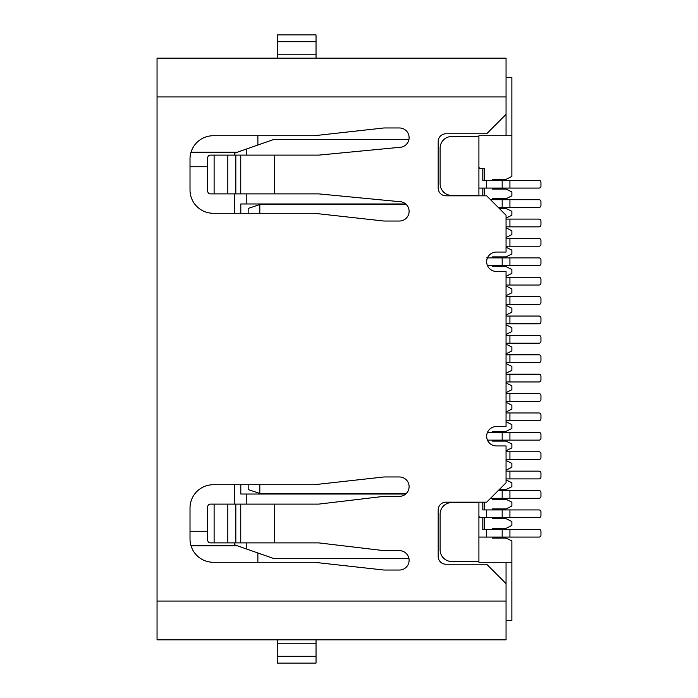 <?xml version="1.0" encoding="UTF-8"?>
<svg xmlns="http://www.w3.org/2000/svg" width="698" height="698" viewBox="0 0 698 698"><rect width="100%" height="100%" fill="white"/><g stroke="black" fill="none" stroke-linecap="round" stroke-linejoin="round"><path stroke-width="1.05" d="M506.05 401.35L539.013 401.35A1.937 1.937 0 0 0 540.95 399.413L540.95 395.53A1.937 1.937 0 0 0 539.013 393.593L506.05 393.593M509.924 335.424L509.924 343.18L539.013 343.18A1.937 1.937 0 0 0 540.95 341.243L540.95 337.37A1.937 1.937 0 0 0 539.013 335.424L506.05 335.424M509.924 343.18L506.05 343.18M506.05 478.907L539.013 478.907A1.937 1.937 0 0 0 540.95 476.97L540.95 473.087A1.937 1.937 0 0 0 539.013 471.15L506.05 471.15M487.474 432.376L502.176 432.376L502.176 440.124L487.474 440.124M502.176 440.124L539.013 440.124A1.937 1.937 0 0 0 540.95 438.187L540.95 434.313A1.937 1.937 0 0 0 539.013 432.376L502.176 432.376M509.924 490.537L509.924 498.293L539.013 498.293A1.937 1.937 0 0 0 540.95 496.357L540.95 492.474A1.937 1.937 0 0 0 539.013 490.537L502.176 490.537L502.176 498.293L490.537 498.293M509.924 498.293L502.176 498.293M498.293 490.537L502.176 490.537M259.813 484.726L259.813 493.451L406.332 493.451M259.813 493.451L248.174 489.568L248.174 484.726M509.924 296.65L509.924 304.407L539.013 304.407A1.937 1.937 0 0 0 540.95 302.47L540.95 298.587A1.937 1.937 0 0 0 539.013 296.65L506.05 296.65M509.924 304.407L506.05 304.407M506.05 77.557L511.87 77.557L511.87 135.726L506.05 135.726L506.05 114.393L486.663 133.78L445.943 133.78A7.757 7.757 0 0 0 438.187 141.537L438.187 188.076A7.757 7.757 0 0 0 445.943 195.824L486.663 195.824L506.05 215.22L506.05 252.057L496.357 252.057A9.693 9.693 0 0 0 486.663 261.75A9.693 9.693 0 0 0 496.357 271.443L506.05 271.443L506.05 426.557L496.357 426.557A9.693 9.693 0 0 0 486.663 436.25A9.693 9.693 0 0 0 496.357 445.943L506.05 445.943L506.05 482.78L486.663 502.176L445.943 502.176A7.757 7.757 0 0 0 438.187 509.924L438.187 556.463A7.757 7.757 0 0 0 445.943 564.22L486.663 564.22L506.05 583.607L506.05 639.83L157.05 639.83L157.05 58.17L506.05 58.17L506.05 114.393M511.87 135.726L511.87 176.437L506.05 179.351L492.474 179.351L492.474 180.32M478.907 195.824L478.907 135.726L500.23 135.726M500.23 562.274L478.907 562.274L478.907 502.176M478.907 135.726L506.05 135.726M492.474 199.707L492.474 198.738L506.05 198.738L511.87 195.824L511.87 191.95L506.05 189.045L492.474 189.045L492.474 188.076M492.474 537.076L492.474 538.045L506.05 538.045L511.87 540.95L511.87 620.443L506.05 620.443M492.474 529.32L492.474 528.351L506.05 528.351L511.87 525.437L511.87 521.563L506.05 518.649L492.474 518.649L492.474 517.68M492.474 509.924L492.474 508.955L506.05 508.955L511.87 506.05L511.87 502.176L506.05 499.262L492.474 499.262L492.474 498.293M499.262 489.568L506.05 489.568L511.87 486.663L511.87 482.78L506.05 479.875M506.05 470.182L511.87 467.276L511.87 463.393L506.05 460.488M506.05 450.795L511.87 447.88L511.87 444.007L506.05 441.101L492.474 441.101L492.474 440.124M492.474 432.376L492.474 431.399L506.05 431.399L511.87 428.493L511.87 424.62L506.05 421.705M506.05 412.012L511.87 409.107L511.87 405.224L506.05 402.318M506.05 392.625L511.87 389.72L511.87 385.837L506.05 382.932M506.05 373.238L511.87 370.324L511.87 366.45L506.05 363.545M506.05 353.851L511.87 350.937L511.87 347.063L506.05 344.149M506.05 334.455L511.87 331.55L511.87 327.676L506.05 324.762M506.05 315.068L511.87 312.163L511.87 308.28L506.05 305.375M506.05 295.682L511.87 292.776L511.87 288.893L506.05 285.988M506.05 276.295L511.87 273.38L511.87 269.507L506.05 266.601L492.474 266.601L492.474 265.624M492.474 257.876L492.474 256.899L506.05 256.899L511.87 253.993L511.87 250.12L506.05 247.205M506.05 237.512L511.87 234.607L511.87 230.724L506.05 227.818M506.05 218.125L511.87 215.22L511.87 211.337L506.05 208.432L499.262 208.432M478.907 562.274L511.87 562.274M506.05 562.274L506.05 583.607M478.907 195.44L451.763 195.44A11.63 11.63 0 0 1 440.124 183.81L440.124 148.133A11.63 11.63 0 0 1 451.763 136.494L478.907 136.494M478.907 561.506L451.763 561.506A11.63 11.63 0 0 1 440.124 549.867L440.124 514.19A11.63 11.63 0 0 1 451.763 502.56L478.907 502.56M234.607 155.113L234.607 153.176L273.38 139.6L408.906 139.6M408.906 558.4L273.38 558.4L234.607 544.824L234.607 542.887M246.237 193.887L246.237 203.973L240.81 203.973L240.81 213.274M240.81 484.726L240.81 494.027L246.237 494.027L246.237 504.113M246.237 149.102L246.237 155.113M246.237 203.973L405.713 203.973M405.713 494.027L246.237 494.027M246.237 542.887L246.237 548.898M234.607 504.113L234.607 484.726M234.607 213.274L234.607 193.887M509.924 374.207L509.924 381.963L539.013 381.963A1.937 1.937 0 0 0 540.95 380.026L540.95 376.143A1.937 1.937 0 0 0 539.013 374.207L506.05 374.207M509.924 381.963L506.05 381.963M506.05 362.576L539.013 362.576A1.937 1.937 0 0 0 540.95 360.63L540.95 356.757A1.937 1.937 0 0 0 539.013 354.82L506.05 354.82M506.05 323.793L539.013 323.793A1.937 1.937 0 0 0 540.95 321.857L540.95 317.974A1.937 1.937 0 0 0 539.013 316.037L506.05 316.037M506.05 246.237L539.013 246.237A1.937 1.937 0 0 0 540.95 244.3L540.95 240.426A1.937 1.937 0 0 0 539.013 238.48L506.05 238.48M509.924 412.98L509.924 420.737L539.013 420.737A1.937 1.937 0 0 0 540.95 418.8L540.95 414.926A1.937 1.937 0 0 0 539.013 412.98L506.05 412.98M509.924 420.737L506.05 420.737M506.05 285.02L539.013 285.02A1.937 1.937 0 0 0 540.95 283.074L540.95 279.2A1.937 1.937 0 0 0 539.013 277.263L506.05 277.263M257.876 562.274L257.876 552.973M316.037 656.303L316.037 663.1L277.263 663.1L277.263 656.303L316.037 656.303L316.037 639.83M277.263 639.83L277.263 656.303M240.74 155.113L318.759 155.113L399.413 147.357A9.693 9.693 0 0 0 409.107 137.663A9.693 9.693 0 0 0 399.413 127.97L383.9 127.97L314.1 135.726L213.274 135.726A23.27 23.27 0 0 0 190.013 158.987L190.013 190.013A23.27 23.27 0 0 0 213.274 213.274L314.1 213.274L383.9 221.03L399.413 221.03A9.693 9.693 0 0 0 409.107 211.337A9.693 9.693 0 0 0 399.413 201.643L318.759 193.887L240.74 193.887L240.74 155.113L227.818 155.113L227.818 193.887L240.74 193.887M240.74 504.113L318.759 504.113L383.9 496.357L399.413 496.357A9.693 9.693 0 0 0 409.107 486.663A9.693 9.693 0 0 0 399.413 476.97L383.9 476.97L314.1 484.726L213.274 484.726A23.27 23.27 0 0 0 190.013 507.987L190.013 539.013A23.27 23.27 0 0 0 213.274 562.274L314.1 562.274L383.9 570.03L399.413 570.03A9.693 9.693 0 0 0 409.107 560.337A9.693 9.693 0 0 0 399.413 550.643L383.9 550.643L318.759 542.887L240.74 542.887L240.74 504.113L227.818 504.113L227.818 542.887L240.74 542.887M214.112 155.113L214.112 193.887L210.124 193.887A3.874 2.661 90 0 1 207.463 190.013L207.463 158.987A3.874 2.661 90 0 1 210.124 155.113L227.818 155.113M214.112 193.887L227.818 193.887M214.112 504.113L214.112 542.887L210.124 542.887A3.874 2.661 90 0 1 207.463 539.013L207.463 507.987A3.874 2.661 90 0 1 210.124 504.113L227.818 504.113M214.112 542.887L227.818 542.887M277.263 54.767L277.263 34.9L316.037 34.9L316.037 54.767L277.263 54.767L277.263 58.17M316.037 58.17L316.037 54.767M257.876 145.027L257.876 135.726M509.924 257.876L509.924 265.624L539.013 265.624A1.937 1.937 0 0 0 540.95 263.687L540.95 259.813A1.937 1.937 0 0 0 539.013 257.876L502.176 257.876L502.176 265.624L487.474 265.624M509.924 265.624L502.176 265.624M486.663 257.876L502.176 257.876M509.924 529.32L509.924 537.076L539.013 537.076A1.937 1.937 0 0 0 540.95 535.13L540.95 531.257A1.937 1.937 0 0 0 539.013 529.32L502.176 529.32L502.176 537.076L486.663 537.076L486.663 529.32L502.176 529.32M509.924 537.076L502.176 537.076M478.907 537.076L486.663 537.076M478.907 515.743A1.937 1.937 0 0 0 480.843 517.68L482.78 517.68L482.78 529.32L486.663 529.32M482.78 517.68L484.604 517.68L484.604 529.32M484.142 517.68L484.142 529.32M484.142 509.924L484.142 502.176M484.709 502.176L484.709 509.924M484.604 517.68L486.663 517.68L486.663 509.924L482.78 509.924L482.78 502.176M486.663 509.924L502.176 509.924L502.176 517.68L486.663 517.68M502.176 517.68L539.013 517.68A1.937 1.937 0 0 0 540.95 515.743L540.95 511.87A1.937 1.937 0 0 0 539.013 509.924L502.176 509.924M509.924 451.763L509.924 459.52L539.013 459.52A1.937 1.937 0 0 0 540.95 457.574L540.95 453.7A1.937 1.937 0 0 0 539.013 451.763L506.05 451.763M509.924 459.52L506.05 459.52M509.924 180.32L509.924 188.076L539.013 188.076A1.937 1.937 0 0 0 540.95 186.13L540.95 182.257A1.937 1.937 0 0 0 539.013 180.32L502.176 180.32L502.176 188.076L486.663 188.076L486.663 180.32L502.176 180.32M509.924 188.076L502.176 188.076M478.907 188.076L486.663 188.076M478.907 166.743A1.937 1.937 0 0 0 480.843 168.68L482.78 168.68L482.78 180.32L486.663 180.32M482.78 168.68L484.604 168.68L484.604 180.32M484.142 168.68L484.142 180.32M484.142 195.824L484.142 188.076M484.709 188.076L484.709 195.824M482.78 195.824L482.78 188.076M490.537 199.707L502.176 199.707L502.176 207.463L498.293 207.463M502.176 207.463L539.013 207.463A1.937 1.937 0 0 0 540.95 205.526L540.95 201.643A1.937 1.937 0 0 0 539.013 199.707L502.176 199.707M509.924 219.093L509.924 226.85L539.013 226.85A1.937 1.937 0 0 0 540.95 224.913L540.95 221.03A1.937 1.937 0 0 0 539.013 219.093L506.05 219.093M509.924 226.85L506.05 226.85M406.332 204.549L259.813 204.549L259.813 213.274M248.174 213.274L248.174 208.432L259.813 204.549M509.924 401.35L509.924 393.593M509.924 478.907L509.924 471.15M509.924 440.124L509.924 432.376M207.463 531.257L190.013 531.257M190.013 166.743L207.463 166.743M509.924 362.576L509.924 354.82M509.924 323.793L509.924 316.037M509.924 246.237L509.924 238.48M509.924 285.02L509.924 277.263M157.05 601.057L506.05 601.057M277.263 643.233L316.037 643.233M157.05 96.943L506.05 96.943M274.654 155.113L274.654 193.887M274.654 504.113L274.654 542.887M237.364 545.792L191.025 545.792M191.025 152.208L237.364 152.208M235.819 155.113L235.819 193.887M235.819 504.113L235.819 542.887M277.263 41.697L316.037 41.697M509.924 517.68L509.924 509.924M509.924 207.463L509.924 199.707"/></g></svg>
